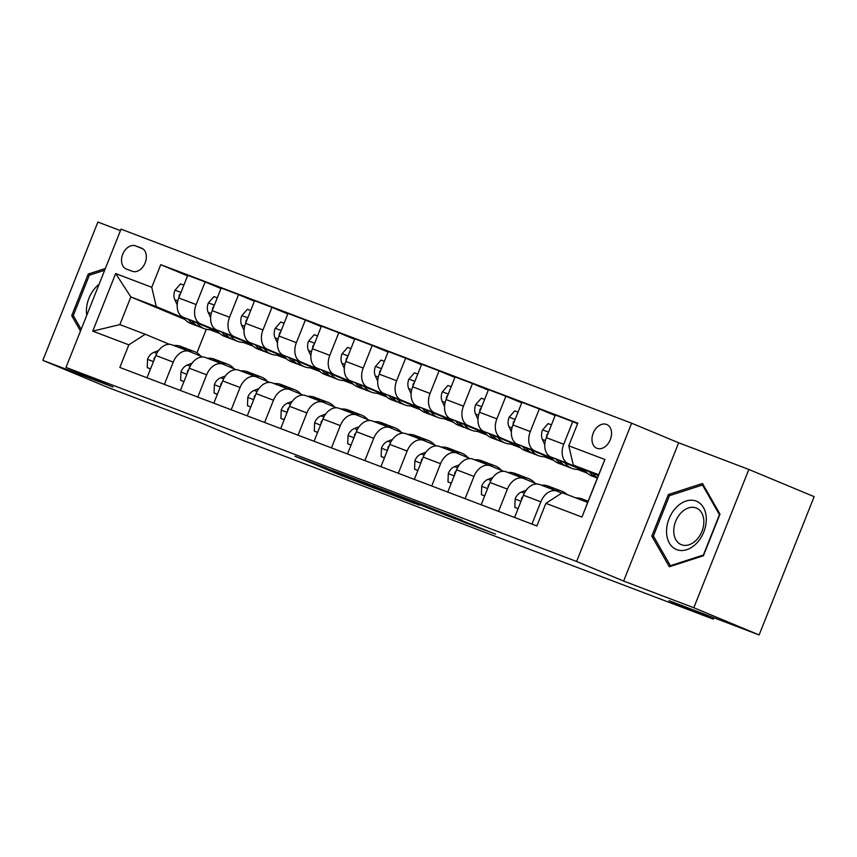 <?xml version="1.0" encoding="UTF-8"?>
<svg xmlns="http://www.w3.org/2000/svg" width="857" height="857" viewBox="0 0 857 857"><rect width="100%" height="100%" fill="white"/><g stroke="black" fill="none" stroke-linecap="round" stroke-linejoin="round"><path stroke-width="1.29" d="M326.528 468.19L294.958 456.224L341.118 475.442L374.959 488.383L326.485 468.243M606.531 424.419A12.876 9.148 -67.4 0 0 593.269 432.989A12.876 9.148 -67.4 0 0 596.815 448.265A12.876 9.148 -67.4 0 0 597.008 448.34A12.876 9.148 -67.4 0 0 610.27 439.759A12.876 9.148 -67.4 0 0 606.713 424.494A12.876 9.148 -67.4 0 0 606.531 424.419M462.266 520.37L412.121 500.681L464.515 522.438L495.539 534.136L421.933 504.591L462.298 520.295M120.441 230.629L97.88 222.059L42.85 360.347L108.164 387.546L198.385 421.837L242.799 440.327L713.313 619.15L713.87 617.747M693.806 607.742L748.836 469.454L678.658 442.79L623.628 581.067L693.806 607.742L759.12 634.941L668.899 600.65L713.313 619.15M623.628 581.067L576.6 561.485L66 367.428L121.03 229.14L631.63 423.197L576.6 561.485M42.85 360.347L113.028 387.01L66 367.428M367.771 483.894L331.563 470.129L377.723 489.358L414.981 503.584L367.771 483.894M372.42 485.565L408.575 499.406L455.785 519.085L412.324 501.731L402.436 498.003L419.287 505.18L372.367 485.64M748.836 469.454L814.15 496.653L759.12 634.941M126.386 269.044L132.267 271.283A12.469 8.859 -67.4 0 0 145.112 262.97A12.469 8.859 -67.4 0 0 141.673 248.176A12.469 8.859 -67.4 0 0 141.491 248.112L135.61 245.873A12.469 8.859 -67.4 0 0 122.765 254.175A12.469 8.859 -67.4 0 0 126.204 268.969A12.469 8.859 -67.4 0 0 126.386 269.044M184.973 319.479L130.853 296.94L119.851 324.599L145.24 334.251L128.839 344.846L119.841 367.46L536.889 525.952L545.888 503.338L562.278 492.743L587.677 502.395L598.689 474.735L573.29 465.083L598.368 475.528M128.839 344.846L92.749 331.134L115.663 273.576L151.753 287.288L156.253 306.592L183.784 318.054M187.565 275.847L160.752 264.674L151.753 287.288M160.752 264.674L577.789 423.176L568.791 445.79L604.881 459.502L581.967 517.06L545.888 503.338M678.658 442.79L631.63 423.197M206.301 329.302L196.928 352.838M211.625 329.656L218.492 332.291M156.253 306.592L130.853 296.94L115.663 273.576M587.291 473.171L577.457 469.432M553.879 460.466L544.045 456.727M520.456 447.772L510.622 444.033M487.044 435.067L477.21 431.328M453.621 422.362L443.787 418.634M420.209 409.667L410.374 405.929M386.796 396.962L376.962 393.224M353.373 384.268L343.539 380.529M319.961 371.563L310.127 367.824M286.538 358.869L276.704 355.13M253.126 346.164L243.292 342.425M219.713 333.469L209.879 329.731M577.586 423.679L572.722 421.644L563.724 444.258A16.09 11.312 110.8 0 0 568.223 463.562L584.785 470.461M572.722 421.644L555.347 415.045L546.348 437.659A16.09 11.312 110.8 0 0 550.847 456.952L585.556 471.414M579.214 469.357L586.07 471.993M555.143 415.549L539.299 408.95L530.301 431.564A16.09 11.312 110.8 0 0 534.8 450.857L551.372 457.756M539.299 408.95L521.924 402.34L512.925 424.954A16.09 11.312 110.8 0 0 517.424 444.258L552.133 458.709M545.791 456.652L552.658 459.288M521.731 402.844L505.887 396.245L496.889 418.859A16.09 11.312 110.8 0 0 501.388 438.163L517.949 445.062M505.887 396.245L488.511 389.646L479.513 412.26A16.09 11.312 110.8 0 0 484.012 431.553L518.721 446.015M512.379 443.958L519.246 446.593M488.308 390.149L472.464 383.55L463.466 406.154A16.09 11.312 110.8 0 0 467.976 425.458L484.537 432.357M472.464 383.55L455.088 376.941L446.09 399.555A16.09 11.312 110.8 0 0 450.6 418.859L485.308 433.31M478.956 431.253L485.823 433.888M454.896 377.444L439.052 370.845L430.053 393.459A16.09 11.312 110.8 0 0 434.553 412.763L451.125 419.662M439.052 370.845L421.676 364.246L412.678 386.85A16.09 11.312 110.8 0 0 417.177 406.154L451.885 420.616M445.544 418.548L452.41 421.194M421.473 364.739L405.64 358.151L396.641 380.754A16.09 11.312 110.8 0 0 401.14 400.058L417.702 406.957M405.64 358.151L388.264 351.541L379.265 374.155A16.09 11.312 110.8 0 0 383.765 393.459L418.473 407.911M412.131 405.854L418.987 408.489M388.06 352.045L372.217 345.446L363.218 368.06A16.09 11.312 110.8 0 0 367.717 387.364L384.29 394.263M372.217 345.446L354.841 338.847L345.842 361.45A16.09 11.312 110.8 0 0 350.342 380.754L385.05 395.216M378.708 393.149L385.575 395.795M354.648 339.34L338.804 332.752L329.806 355.355A16.09 11.312 110.8 0 0 334.305 374.659L350.867 381.558M338.804 332.752L321.429 326.142L312.43 348.756A16.09 11.312 110.8 0 0 316.929 368.06L351.638 382.511M345.296 380.454L352.163 383.09M321.225 326.646L305.381 320.047L296.383 342.661A16.09 11.312 110.8 0 0 300.893 361.965L317.454 368.864M305.381 320.047L288.006 313.448L279.007 336.051A16.09 11.312 110.8 0 0 283.517 355.355L318.226 369.806M311.873 367.749L318.74 370.395M287.813 313.941L271.969 307.352L262.97 329.956A16.09 11.312 110.8 0 0 267.47 349.26L284.042 356.158M271.969 307.352L254.593 300.743L245.595 323.357A16.09 11.312 110.8 0 0 250.094 342.661L284.803 357.112M278.461 355.055L285.327 357.69M254.39 301.246L238.557 294.647L229.558 317.261A16.09 11.312 110.8 0 0 234.057 336.565L250.619 343.464M238.557 294.647L221.181 288.038L212.182 310.652A16.09 11.312 110.8 0 0 216.682 329.956L251.39 344.407M245.048 342.35L251.904 344.985M220.977 288.541L205.134 281.942L196.135 304.556A16.09 11.312 110.8 0 0 200.634 323.86L217.207 330.759M205.134 281.942L187.758 275.343L178.759 297.957A16.09 11.312 110.8 0 0 183.259 317.261L217.967 331.713M169.375 344.3L145.24 334.251M202.788 356.994L189.633 351.52A16.09 11.312 110.8 0 0 189.397 351.424A16.09 11.312 110.8 0 0 173.232 362.115L164.373 384.375M236.211 369.699L223.045 364.214A16.09 11.312 110.8 0 0 222.82 364.129A16.09 11.312 110.8 0 0 206.655 374.82L197.785 397.08M269.623 382.393L256.468 376.919A16.09 11.312 110.8 0 0 256.232 376.823A16.09 11.312 110.8 0 0 240.067 387.514L231.208 409.775M303.046 395.098L289.88 389.614A16.09 11.312 110.8 0 0 289.655 389.528A16.09 11.312 110.8 0 0 273.479 400.219L264.62 422.48M336.458 407.793L323.303 402.319A16.09 11.312 110.8 0 0 323.068 402.222A16.09 11.312 110.8 0 0 306.902 412.913L298.043 435.185M369.87 420.498L356.716 415.013A16.09 11.312 110.8 0 0 356.48 414.927A16.09 11.312 110.8 0 0 340.315 425.618L331.455 447.879M403.293 433.203L390.128 427.718A16.09 11.312 110.8 0 0 389.903 427.622A16.09 11.312 110.8 0 0 373.738 438.313L364.868 460.584M436.706 445.897L423.551 440.423A16.09 11.312 110.8 0 0 423.315 440.327A16.09 11.312 110.8 0 0 407.15 451.018L398.291 473.278M470.129 458.602L456.963 453.117A16.09 11.312 110.8 0 0 456.738 453.021A16.09 11.312 110.8 0 0 440.562 463.712L431.703 485.983M503.541 471.296L490.386 465.822A16.09 11.312 110.8 0 0 490.15 465.726A16.09 11.312 110.8 0 0 473.985 476.417L465.126 498.678M536.953 484.001L523.798 478.517A16.09 11.312 110.8 0 0 523.563 478.42A16.09 11.312 110.8 0 0 507.398 489.111L498.538 511.383M561.731 493.096L557.211 491.222A16.09 11.312 110.8 0 0 556.986 491.125A16.09 11.312 110.8 0 0 540.821 501.816L531.951 524.077M172.257 344.91A16.09 11.312 110.8 0 0 172.021 344.825A16.09 11.312 110.8 0 0 155.856 355.516L146.997 377.776M205.669 357.615A16.09 11.312 110.8 0 0 205.444 357.519A16.09 11.312 110.8 0 0 189.268 368.21L180.409 390.471M239.092 370.31A16.09 11.312 110.8 0 0 238.857 370.224A16.09 11.312 110.8 0 0 222.691 380.915L213.832 403.176M272.505 383.015A16.09 11.312 110.8 0 0 272.269 382.918A16.09 11.312 110.8 0 0 256.104 393.609L247.245 415.881M305.928 395.709A16.09 11.312 110.8 0 0 305.692 395.623A16.09 11.312 110.8 0 0 289.527 406.314L280.668 428.575M339.34 408.414A16.09 11.312 110.8 0 0 339.104 408.318A16.09 11.312 110.8 0 0 322.939 419.009L314.08 441.28M372.752 421.108A16.09 11.312 110.8 0 0 372.527 421.023A16.09 11.312 110.8 0 0 356.351 431.714L347.492 453.974M406.175 433.813A16.09 11.312 110.8 0 0 405.939 433.717A16.09 11.312 110.8 0 0 389.774 444.408L380.915 466.679M439.587 446.518A16.09 11.312 110.8 0 0 439.352 446.422A16.09 11.312 110.8 0 0 423.187 457.113L414.327 479.374M473.01 459.213A16.09 11.312 110.8 0 0 472.775 459.116A16.09 11.312 110.8 0 0 456.61 469.807L447.75 492.079M506.423 471.918A16.09 11.312 110.8 0 0 506.187 471.821A16.09 11.312 110.8 0 0 490.022 482.512L481.163 504.773M539.835 484.612A16.09 11.312 110.8 0 0 539.61 484.526A16.09 11.312 110.8 0 0 523.434 495.207L514.575 517.478M573.29 465.083L568.791 445.79M119.851 324.599L92.749 331.134M604.881 459.502L598.689 474.735M581.967 517.06L587.677 502.395M105.357 268.509L88.271 274.036L71.699 315.676L80.483 331.038M719.987 514.114L702.472 483.487L668.385 494.51L651.813 536.15L669.328 566.777L703.404 555.764L719.987 514.114M73.873 316.587L71.699 315.676M90.328 274.893L88.271 274.036M653.987 537.06L651.813 536.15M670.431 495.357L668.385 494.51M338.097 472.657L389.539 493.718L338.14 472.539M398.087 495.71L381.258 489.133L408.735 500.242L398.226 495.378M183.859 285.145L180.559 283.892L174.914 290.352A10.659 7.499 110.8 0 0 174.817 299.746L177.217 304.931M183.194 317.229A30.777 21.65 110.8 0 0 191.047 323.635L196.124 325.574A30.777 21.65 110.8 0 0 197.763 326.089M197.046 322.993A30.777 21.65 110.8 0 0 204.416 328.724A30.777 21.65 110.8 0 0 212.707 329.517M188.454 319.415A30.777 21.65 110.8 0 0 196.124 325.574M204.416 328.724L199.338 326.785A30.777 21.65 -69.2 0 1 191.775 320.807M180.559 293.437L179.199 295.215A10.659 7.499 110.8 0 0 179.017 297.304M187.212 350.588A30.777 21.65 -69.2 0 1 194.303 351.541A30.777 21.65 -69.2 0 1 200.795 356.169M150.543 368.864L147.243 367.61L147.543 359.115A10.659 7.499 -69.2 0 1 153.896 352.323L158.62 350.534M173.842 345.51A30.777 21.65 -69.2 0 1 180.934 346.453L186.012 348.392A30.777 21.65 110.8 0 0 178.92 347.439M182.134 348.66A30.777 21.65 -69.2 0 1 189.226 349.602L194.303 351.541M187.587 349.088A30.777 21.65 110.8 0 0 186.012 348.392M155.353 356.769A10.659 7.499 110.8 0 0 154.067 358.376L153.842 360.572M147.243 367.61L150.5 368.971M217.271 297.85L213.971 296.597L208.326 303.046A10.659 7.499 110.8 0 0 208.23 312.451L210.629 317.626M216.617 329.924A30.777 21.65 110.8 0 0 224.459 336.34L229.547 338.269A30.777 21.65 110.8 0 0 231.176 338.794M230.469 335.698A30.777 21.65 110.8 0 0 237.828 341.418A30.777 21.65 110.8 0 0 246.12 342.222M221.867 332.12A30.777 21.65 110.8 0 0 229.547 338.269M237.828 341.418L232.75 339.49A30.777 21.65 -69.2 0 1 225.198 333.502M213.971 306.142L212.611 307.92A10.659 7.499 110.8 0 0 212.44 309.998M250.694 310.545L247.394 309.291L241.749 315.751A10.659 7.499 110.8 0 0 241.653 325.146L244.041 330.331M250.03 342.629A30.777 21.65 110.8 0 0 257.882 349.035L262.96 350.974A30.777 21.65 110.8 0 0 264.599 351.488M263.881 348.403A30.777 21.65 110.8 0 0 271.251 354.123A30.777 21.65 110.8 0 0 279.543 354.916M255.29 344.814A30.777 21.65 110.8 0 0 262.96 350.974M271.251 354.123L266.163 352.184A30.777 21.65 -69.2 0 1 258.61 346.207M247.394 318.836L246.034 320.614A10.659 7.499 110.8 0 0 245.852 322.703M284.106 323.25L280.807 321.996L275.161 328.456A10.659 7.499 110.8 0 0 275.065 337.851L277.464 343.025M283.442 355.334A30.777 21.65 110.8 0 0 291.294 361.74L296.372 363.668A30.777 21.65 110.8 0 0 298.011 364.193M297.304 361.097A30.777 21.65 110.8 0 0 304.663 366.817A30.777 21.65 110.8 0 0 312.955 367.621M288.702 357.519A30.777 21.65 110.8 0 0 296.372 363.668M304.663 366.817L299.586 364.889A30.777 21.65 -69.2 0 1 292.023 358.901M280.807 331.541L279.446 333.319A10.659 7.499 110.8 0 0 279.275 335.398M220.624 363.293A30.777 21.65 -69.2 0 1 227.716 364.236A30.777 21.65 -69.2 0 1 234.207 368.864M183.955 381.569L180.656 380.315L180.966 371.82A10.659 7.499 -69.2 0 1 187.308 365.028L192.032 363.229M207.265 358.215A30.777 21.65 -69.2 0 1 214.357 359.158L219.435 361.086A30.777 21.65 110.8 0 0 212.343 360.144M215.546 361.365A30.777 21.65 -69.2 0 1 222.638 362.307L227.716 364.236M220.999 361.783A30.777 21.65 110.8 0 0 219.435 361.086M188.776 369.463A10.659 7.499 110.8 0 0 187.479 371.081L187.255 373.277M180.656 380.315L183.923 381.665M254.047 375.998A30.777 21.65 -69.2 0 1 261.139 376.941A30.777 21.65 -69.2 0 1 267.63 381.569M217.378 394.263L214.079 393.009L214.379 384.525A10.659 7.499 -69.2 0 1 220.72 377.723L225.455 375.934M240.678 370.91A30.777 21.65 -69.2 0 1 247.769 371.852L252.847 373.791A30.777 21.65 110.8 0 0 245.755 372.849M248.969 374.059A30.777 21.65 -69.2 0 1 256.061 375.002L261.139 376.941M254.422 374.488A30.777 21.65 110.8 0 0 252.847 373.791M222.188 382.168A10.659 7.499 110.8 0 0 220.892 383.786L220.678 385.971M214.079 393.009L217.335 394.37M287.459 388.692A30.777 21.65 -69.2 0 1 294.551 389.635A30.777 21.65 -69.2 0 1 301.043 394.263M250.79 406.968L247.491 405.715L247.791 397.22A10.659 7.499 -69.2 0 1 254.143 390.428L258.868 388.628M274.09 383.615A30.777 21.65 -69.2 0 1 281.182 384.557L286.27 386.486A30.777 21.65 110.8 0 0 279.178 385.543M282.382 386.764A30.777 21.65 -69.2 0 1 289.473 387.707L294.551 389.635M287.834 387.193A30.777 21.65 110.8 0 0 286.27 386.486M255.611 394.863A10.659 7.499 110.8 0 0 254.315 396.48L254.09 398.676M247.491 405.715L250.747 407.064M317.529 335.944L314.23 334.691L308.574 341.15A10.659 7.499 110.8 0 0 308.477 350.545L310.877 355.73M316.865 368.028A30.777 21.65 110.8 0 0 324.717 374.434L329.795 376.373A30.777 21.65 110.8 0 0 331.434 376.887M330.716 373.802A30.777 21.65 110.8 0 0 338.076 379.522A30.777 21.65 110.8 0 0 346.367 380.315M322.125 370.213A30.777 21.65 110.8 0 0 329.795 376.373M338.076 379.522L332.998 377.583A30.777 21.65 -69.2 0 1 325.446 371.606M314.219 344.235L312.859 346.014A10.659 7.499 110.8 0 0 312.687 348.103M320.882 401.397A30.777 21.65 -69.2 0 1 327.974 402.34A30.777 21.65 -69.2 0 1 334.466 406.968M284.213 419.662L280.914 418.409L281.214 409.925A10.659 7.499 -69.2 0 1 287.556 403.122L292.28 401.333M307.513 396.309A30.777 21.65 -69.2 0 1 314.605 397.262L319.682 399.191A30.777 21.65 110.8 0 0 312.591 398.248M315.794 399.458A30.777 21.65 -69.2 0 1 322.885 400.412L327.974 402.34M321.246 399.887A30.777 21.65 110.8 0 0 319.682 399.191M289.023 407.568A10.659 7.499 110.8 0 0 287.727 409.185L287.513 411.371M280.914 418.409L284.17 419.769M99.069 284.31A26.149 18.586 -67.4 0 0 86.428 311.305A26.149 18.586 -67.4 0 0 86.761 315.269M81.158 329.334L73.284 315.558L89.342 275.204L104.672 270.255M676.751 549.648A26.149 18.586 -67.4 0 0 703.801 531.961A26.149 18.586 -67.4 0 0 696.088 501.056A26.149 18.586 -67.4 0 0 669.049 518.753A26.149 18.586 -67.4 0 0 676.751 549.648M681.486 544.741A19.797 14.066 -67.4 0 0 701.872 531.554A19.797 14.066 -67.4 0 0 696.409 508.072A19.797 14.066 -67.4 0 0 696.12 507.955A19.797 14.066 -67.4 0 0 675.734 521.142A19.797 14.066 -67.4 0 0 681.186 544.624A19.797 14.066 -67.4 0 0 681.486 544.741M669.456 495.678L702.483 485.008L719.441 514.682L703.383 555.025L670.367 565.706L653.398 536.032L669.456 495.678M703.608 485.469L702.483 485.008M671.363 566.123L670.367 565.706M350.942 348.649L347.642 347.396L341.997 353.855A10.659 7.499 110.8 0 0 341.9 363.25L344.3 368.435M350.277 380.733A30.777 21.65 110.8 0 0 358.13 387.139L363.207 389.067A30.777 21.65 110.8 0 0 364.846 389.592M364.129 386.496A30.777 21.65 110.8 0 0 371.499 392.217A30.777 21.65 110.8 0 0 379.79 393.02M355.537 382.918A30.777 21.65 110.8 0 0 363.207 389.067M371.499 392.217L366.421 390.289A30.777 21.65 -69.2 0 1 358.858 384.3M347.642 356.94L346.282 358.719A10.659 7.499 110.8 0 0 346.099 360.797M384.354 361.343L381.054 360.09L375.409 366.55A10.659 7.499 110.8 0 0 375.312 375.944L377.712 381.129M383.7 393.427A30.777 21.65 110.8 0 0 391.542 399.844L396.63 401.772A30.777 21.65 110.8 0 0 398.259 402.287M397.552 399.201A30.777 21.65 110.8 0 0 404.911 404.922A30.777 21.65 110.8 0 0 413.203 405.715M388.949 395.623A30.777 21.65 110.8 0 0 396.63 401.772M404.911 404.922L399.833 402.994A30.777 21.65 -69.2 0 1 392.281 397.005M381.054 369.646L379.694 371.424A10.659 7.499 110.8 0 0 379.522 373.502M417.777 374.048L414.477 372.795L408.832 379.255A10.659 7.499 110.8 0 0 408.735 388.65L411.124 393.834M417.113 406.132A30.777 21.65 110.8 0 0 424.965 412.538L430.043 414.467A30.777 21.65 110.8 0 0 431.682 414.992M430.964 411.896A30.777 21.65 110.8 0 0 438.334 417.616A30.777 21.65 110.8 0 0 446.626 418.42M422.372 408.318A30.777 21.65 110.8 0 0 430.043 414.467M438.334 417.616L433.246 415.688A30.777 21.65 -69.2 0 1 425.693 409.7M414.477 382.34L413.117 384.118A10.659 7.499 110.8 0 0 412.935 386.207M451.189 386.743L447.89 385.489L442.244 391.949A10.659 7.499 110.8 0 0 442.148 401.344L444.547 406.529M450.525 418.827A30.777 21.65 110.8 0 0 458.377 425.243L463.455 427.172A30.777 21.65 110.8 0 0 465.094 427.686M464.387 424.601A30.777 21.65 110.8 0 0 471.746 430.321A30.777 21.65 110.8 0 0 480.038 431.114M455.785 421.023A30.777 21.65 110.8 0 0 463.455 427.172M471.746 430.321L466.669 428.393A30.777 21.65 -69.2 0 1 459.106 422.405M447.89 395.045L446.529 396.823A10.659 7.499 110.8 0 0 446.358 398.901M484.612 399.448L481.313 398.194L475.656 404.654A10.659 7.499 110.8 0 0 475.56 414.049L477.96 419.234M483.948 431.532A30.777 21.65 110.8 0 0 491.8 437.938L496.878 439.866A30.777 21.65 110.8 0 0 498.517 440.391M497.799 437.295A30.777 21.65 110.8 0 0 505.159 443.015A30.777 21.65 110.8 0 0 513.45 443.819M489.208 433.717A30.777 21.65 110.8 0 0 496.878 439.866M505.159 443.015L500.081 441.087A30.777 21.65 -69.2 0 1 492.529 435.099M481.302 407.739L479.941 409.517A10.659 7.499 110.8 0 0 479.77 411.606M354.295 414.092A30.777 21.65 -69.2 0 1 361.386 415.034A30.777 21.65 -69.2 0 1 367.878 419.662M317.626 432.367L314.326 431.114L314.626 422.619A10.659 7.499 -69.2 0 1 320.979 415.827L325.703 414.027M340.925 409.014A30.777 21.65 -69.2 0 1 348.017 409.957L353.095 411.885A30.777 21.65 110.8 0 0 346.003 410.942M349.217 412.163A30.777 21.65 -69.2 0 1 356.308 413.106L361.386 415.034M354.669 412.592A30.777 21.65 110.8 0 0 353.095 411.885M322.436 420.262A10.659 7.499 110.8 0 0 321.15 421.88L320.925 424.076M314.326 431.114L317.583 432.464M387.707 426.797A30.777 21.65 -69.2 0 1 394.798 427.739A30.777 21.65 -69.2 0 1 401.29 432.367M351.038 445.062L347.738 443.808L348.049 435.324A10.659 7.499 -69.2 0 1 354.391 428.532L359.115 426.732M374.348 421.708A30.777 21.65 -69.2 0 1 381.44 422.662L386.518 424.59A30.777 21.65 110.8 0 0 379.426 423.647M382.629 424.858A30.777 21.65 -69.2 0 1 389.721 425.811L394.798 427.739M388.082 425.286A30.777 21.65 110.8 0 0 386.518 424.59M355.859 432.967A10.659 7.499 110.8 0 0 354.562 434.585L354.337 436.77M347.738 443.808L351.006 445.169M421.13 439.491A30.777 21.65 -69.2 0 1 428.221 440.434A30.777 21.65 -69.2 0 1 434.713 445.062M384.461 457.767L381.161 456.513L381.461 448.018A10.659 7.499 -69.2 0 1 387.803 441.226L392.538 439.427M407.761 434.413A30.777 21.65 -69.2 0 1 414.852 435.356L419.93 437.284A30.777 21.65 110.8 0 0 412.838 436.342M416.052 437.563A30.777 21.65 -69.2 0 1 423.144 438.505L428.221 440.434M421.505 437.991A30.777 21.65 110.8 0 0 419.93 437.284M389.271 445.661A10.659 7.499 110.8 0 0 387.975 447.279L387.76 449.475M381.161 456.513L384.418 457.863M454.542 452.196A30.777 21.65 -69.2 0 1 461.634 453.139A30.777 21.65 -69.2 0 1 468.126 457.767M417.873 470.461L414.574 469.208L414.874 460.723A10.659 7.499 -69.2 0 1 421.226 453.931L425.95 452.132M441.173 447.118A30.777 21.65 -69.2 0 1 448.265 448.061L453.353 449.989A30.777 21.65 110.8 0 0 446.261 449.047M449.464 450.268A30.777 21.65 -69.2 0 1 456.556 451.211L461.634 453.139M454.917 450.686A30.777 21.65 110.8 0 0 453.353 449.989M422.694 458.366A10.659 7.499 110.8 0 0 421.398 459.984L421.173 462.169M414.574 469.208L417.83 470.568M487.965 464.89A30.777 21.65 -69.2 0 1 495.057 465.833A30.777 21.65 -69.2 0 1 501.549 470.472M451.296 483.166L447.997 481.913L448.297 473.418A10.659 7.499 -69.2 0 1 454.638 466.626L459.363 464.826M474.596 459.813A30.777 21.65 -69.2 0 1 481.688 460.755L486.765 462.684A30.777 21.65 110.8 0 0 479.674 461.741M482.877 462.962A30.777 21.65 -69.2 0 1 489.968 463.905L495.057 465.833M488.329 463.391A30.777 21.65 110.8 0 0 486.765 462.684M456.106 471.061A10.659 7.499 110.8 0 0 454.81 472.678L454.596 474.874M447.997 481.913L451.253 483.273M518.024 412.142L514.725 410.889L509.079 417.348A10.659 7.499 110.8 0 0 508.983 426.743L511.383 431.928M517.36 444.226A30.777 21.65 110.8 0 0 525.212 450.643L530.29 452.571A30.777 21.65 110.8 0 0 531.929 453.085M531.211 450A30.777 21.65 110.8 0 0 538.582 455.72A30.777 21.65 110.8 0 0 546.873 456.524M522.62 446.422A30.777 21.65 110.8 0 0 530.29 452.571M538.582 455.72L533.504 453.792A30.777 21.65 -69.2 0 1 525.941 447.804M514.725 420.444L513.364 422.222A10.659 7.499 110.8 0 0 513.182 424.301M521.377 477.595A30.777 21.65 -69.2 0 1 528.469 478.538A30.777 21.65 -69.2 0 1 534.961 483.166M484.708 495.86L481.409 494.607L481.709 486.123A10.659 7.499 -69.2 0 1 488.062 479.331L492.786 477.531M508.008 472.518A30.777 21.65 -69.2 0 1 515.1 473.46L520.178 475.389A30.777 21.65 110.8 0 0 513.086 474.446M516.3 475.667A30.777 21.65 -69.2 0 1 523.391 476.61L528.469 478.538M521.752 476.085A30.777 21.65 110.8 0 0 520.178 475.389M489.518 483.766A10.659 7.499 110.8 0 0 488.233 485.383L488.008 487.569M481.409 494.607L484.666 495.967M551.437 424.847L548.137 423.594L542.492 430.053A10.659 7.499 110.8 0 0 542.395 439.448L544.795 444.633M550.783 456.931A30.777 21.65 110.8 0 0 558.625 463.337L563.713 465.265A30.777 21.65 110.8 0 0 565.341 465.79M564.634 462.694A30.777 21.65 110.8 0 0 571.994 468.415A30.777 21.65 110.8 0 0 580.285 469.218M556.032 459.116A30.777 21.65 110.8 0 0 563.713 465.265M571.994 468.415L566.916 466.487A30.777 21.65 -69.2 0 1 559.364 460.498M548.137 433.139L546.777 434.917A10.659 7.499 110.8 0 0 546.605 437.006M554.79 490.29A30.777 21.65 -69.2 0 1 561.881 491.243A30.777 21.65 -69.2 0 1 567.184 494.607M518.121 508.565L514.821 507.312L515.132 498.817A10.659 7.499 -69.2 0 1 521.474 492.025L526.198 490.236M541.431 485.212A30.777 21.65 -69.2 0 1 548.523 486.155L553.601 488.094A30.777 21.65 110.8 0 0 546.509 487.14M549.712 488.361A30.777 21.65 -69.2 0 1 556.804 489.304L561.881 491.243M555.165 488.79A30.777 21.65 110.8 0 0 553.601 488.094M522.941 496.471A10.659 7.499 110.8 0 0 521.645 498.078L521.42 500.274M514.821 507.312L518.089 508.672M584.195 469.625A30.777 21.65 110.8 0 0 592.048 476.042L597.125 477.97A30.777 21.65 110.8 0 0 597.361 478.056M589.455 471.821A30.777 21.65 110.8 0 0 597.125 477.97M597.49 477.756A30.777 21.65 -69.2 0 1 592.776 473.203M575.743 497.863A30.777 21.65 -69.2 0 1 581.935 498.86L587.013 500.788A30.777 21.65 110.8 0 0 580.821 499.792M584.024 501.013A30.777 21.65 -69.2 0 1 588.084 501.366M588.127 501.259A30.777 21.65 110.8 0 0 587.013 500.788M568.223 463.562L550.847 456.952M534.8 450.857L517.424 444.258M501.388 438.163L484.012 431.553M467.976 425.458L450.6 418.859M434.553 412.763L417.177 406.154M401.14 400.058L383.765 393.459M367.717 387.364L350.342 380.754M334.305 374.659L316.929 368.06M300.893 361.965L283.517 355.355M267.47 349.26L250.094 342.661M234.057 336.565L216.682 329.956M200.634 323.86L183.259 317.261M173.232 362.115L155.856 355.516M196.135 304.556L178.759 297.957M229.558 317.261L212.182 310.652M206.655 374.82L189.268 368.21M262.97 329.956L245.595 323.357M240.067 387.514L222.691 380.915M296.383 342.661L279.007 336.051M273.479 400.219L256.104 393.609M329.806 355.355L312.43 348.756M306.902 412.913L289.527 406.314M363.218 368.06L345.842 361.45M340.315 425.618L322.939 419.009M396.641 380.754L379.265 374.155M373.738 438.313L356.351 431.714M430.053 393.459L412.678 386.85M407.15 451.018L389.774 444.408M463.466 406.154L446.09 399.555M440.562 463.712L423.187 457.113M496.889 418.859L479.513 412.26M473.985 476.417L456.61 469.807M530.301 431.564L512.925 424.954M507.398 489.111L490.022 482.512M563.724 444.258L546.348 437.659M540.821 501.816L523.434 495.207M143.055 248.969L135.61 245.873M341.429 474.649L341.118 475.442M386.432 491.661L386.196 492.239M436.47 511.018L436.234 511.597M417.745 503.22L417.52 503.798M412.592 501.077L412.324 501.731M409.025 499.588L408.8 500.167M180.956 292.43L175.053 290.191M177.817 300.893L174.817 299.746M179.756 295.451L179.199 295.215M147.533 359.329L153.446 361.579M153.896 352.323L156.81 353.438M154.624 358.612L154.067 358.376M214.379 305.135L208.465 302.885M211.24 313.587L208.23 312.451M213.179 308.156L212.611 307.92M247.791 317.829L241.888 315.59M244.652 326.292L241.653 325.146M246.591 320.85L246.034 320.614M281.203 330.534L275.301 328.285M278.064 338.986L275.065 337.851M280.003 333.555L279.446 333.319M180.956 372.034L186.858 374.273M187.308 365.028L190.222 366.132M188.037 371.317L187.479 371.081M214.368 384.729L220.281 386.978M220.72 377.723L223.634 378.837M221.46 384.011L220.892 383.786M247.791 397.434L253.693 399.673M254.143 390.428L257.057 391.531M254.872 396.716L254.315 396.48M314.626 343.239L308.713 340.99M311.487 351.691L308.477 350.545M313.426 346.249L312.859 346.014M281.203 410.128L287.106 412.378M287.556 403.122L290.469 404.236M288.284 409.41L287.727 409.185M348.038 355.934L342.136 353.695M344.9 364.386L341.9 363.25M346.839 358.954L346.282 358.719M381.461 368.639L375.548 366.389M378.323 377.091L375.312 375.944M380.262 371.649L379.694 371.424M414.874 381.333L408.971 379.094M411.735 389.785L408.735 388.65M413.674 384.354L413.117 384.118M448.286 394.038L442.383 391.788M445.147 402.49L442.148 401.344M447.086 397.048L446.529 396.823M481.709 406.732L475.796 404.493M478.57 415.184L475.56 414.049M480.509 409.753L479.941 409.517M314.615 422.833L320.529 425.072M320.979 415.827L323.892 416.93M321.707 422.115L321.15 421.88M348.038 435.527L353.941 437.777M354.391 428.532L357.305 429.636M355.119 434.81L354.562 434.585M381.451 448.232L387.364 450.482M387.803 441.226L390.717 442.341M388.542 447.515L387.975 447.279M414.874 460.937L420.776 463.176M421.226 453.931L424.14 455.035M421.955 460.22L421.398 459.984M448.286 473.632L454.189 475.881M454.638 466.626L457.552 467.74M455.367 472.914L454.81 472.678M515.121 419.437L509.219 417.188M511.983 427.889L508.983 426.743M513.921 422.447L513.364 422.222M481.698 486.337L487.612 488.576M488.062 479.331L490.975 480.434M488.79 485.619L488.233 485.383M548.544 432.132L542.631 429.893M545.395 440.584L542.395 439.448M547.344 435.152L546.777 434.917M515.121 499.031L521.024 501.281M521.474 492.025L524.388 493.139M522.202 498.313L521.645 498.078M189.397 351.424L172.021 344.825M222.82 364.129L205.444 357.519M256.232 376.823L238.857 370.224M289.655 389.528L272.269 382.918M323.068 402.222L305.692 395.623M356.48 414.927L339.104 408.318M389.903 427.622L372.527 421.023M423.315 440.327L405.939 433.717M456.738 453.021L439.352 446.422M490.15 465.726L472.775 459.116M523.563 478.42L506.187 471.821M556.986 491.125L539.61 484.526M389.806 493.064L389.539 493.718M410.085 500.027L409.839 500.627"/></g></svg>

